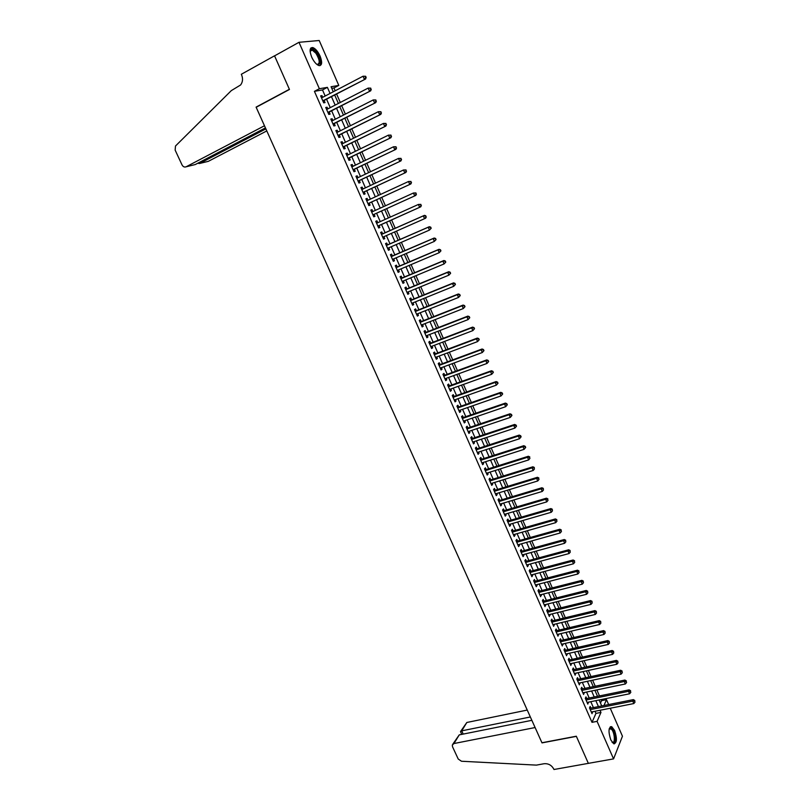 <?xml version="1.0" encoding="UTF-8"?>
<svg xmlns="http://www.w3.org/2000/svg" width="810" height="810" viewBox="0 0 810 810"><rect width="100%" height="100%" fill="white"/><g stroke="black" fill="none" stroke-linecap="round" stroke-linejoin="round"><path stroke-width="1.21" d="M610.801 739.915C608.178 731.632 608.472 727.198 611.661 726.611L614.628 730.488C617.25 738.72 616.957 743.145 613.757 743.772L610.801 739.915M311.678 57.064C309.278 50.605 309.663 47.436 312.852 47.567C315.495 48.62 317.915 51.465 320.092 56.092C322.481 62.542 322.086 65.691 318.887 65.57C316.275 64.537 313.865 61.702 311.678 57.064M610.254 708.244L622.455 736.229L613.565 758.889L588.354 763.354L576.315 736.219L541.941 742.75L256.162 107.284L289.464 89.465L274.57 55.87L298.991 42.302L319.211 40.5L338.793 85.425L331.067 86.741L333.274 91.793M335.198 90.791L333.963 87.956L338.793 85.425M600.483 703.1L601.557 700.66L601.091 699.577M599.501 695.942L596.859 689.897M595.279 686.283L592.616 680.187M591.047 676.593L588.364 670.447M586.794 666.863L584.101 660.676M582.532 657.102L579.818 650.875M578.259 647.322L575.515 641.044M573.976 637.5L571.212 631.172M569.673 627.649L566.889 621.27M565.35 617.767L562.545 611.347M561.026 607.854L558.201 601.385M556.683 597.901L553.837 591.391M552.319 587.928L549.453 581.357M547.945 577.915L545.059 571.303M543.561 567.871L540.655 561.208M539.166 557.796L536.23 551.083M534.752 547.681L531.795 540.918M530.317 537.546L527.34 530.732M525.872 527.371L522.875 520.506M521.417 517.155L518.39 510.239M516.942 506.918L513.894 499.952M512.457 496.641L509.389 489.625M507.951 486.334L504.863 479.257M503.435 475.986L500.317 468.868M498.899 465.608L495.771 458.43M494.353 455.2L491.194 447.97M489.787 444.751L486.608 437.471M485.21 434.271L482.011 426.931M480.624 423.751L477.394 416.36M476.007 413.201L472.757 405.759M471.39 402.621L468.109 395.118M466.752 391.989L463.452 384.446M462.095 381.338L458.774 373.734M457.427 370.646L454.076 362.981M452.739 359.913L449.368 352.198M448.031 349.15L444.639 341.375M443.323 338.347L439.901 330.52M438.585 327.513L435.142 319.626M433.836 316.639L430.363 308.691M429.067 305.724L425.574 297.726M424.288 294.779L420.765 286.72M419.489 283.794L415.945 275.673M414.679 272.767L411.105 264.597M409.85 261.711L406.245 253.479M405 250.614L401.375 242.322M400.13 239.476L396.485 231.123M395.25 228.298L391.584 219.895M390.349 217.07L386.674 208.656M385.428 205.791L381.743 197.367M380.477 194.471L376.802 186.047M375.516 183.111L371.841 174.697M370.534 171.71L366.859 163.296M365.543 160.269L361.867 151.855M360.531 148.787L356.856 140.383M355.499 137.275L351.824 128.861M350.447 125.712L346.781 117.308M345.384 114.109L341.709 105.705M340.301 102.465L336.626 94.071M601.557 700.66L606.508 699.658L608.654 704.589M590.905 708.142L590.176 706.472L589.508 707.94L592.029 713.691L592.505 711.777M586.703 698.574L585.964 696.894L585.296 698.341L587.827 704.113L588.293 702.179M582.491 688.966L581.742 687.285L581.064 688.713L583.605 694.494L584.061 692.56M578.259 679.327L577.51 677.636L576.821 679.053L579.363 684.855L579.828 682.911M574.006 669.657L573.267 667.966L572.559 669.364L575.12 675.186L575.576 673.221M569.754 659.958L569.005 658.257L568.286 659.644L570.858 665.476L571.313 663.512M565.481 650.227L564.732 648.526L564.003 649.893L566.575 655.746L567.03 653.771M561.198 640.467L560.449 638.756L559.71 640.102L562.292 645.985L562.737 643.99M556.895 630.676L556.146 628.965L555.397 630.291L557.989 636.184L558.434 634.179M552.582 620.855L551.823 619.134L551.073 620.45L553.665 626.353L554.111 624.348M548.259 611.003L547.499 609.272L546.73 610.568L549.342 616.501L549.777 614.476M543.915 601.121L543.156 599.38L542.376 600.655L544.988 606.609L545.434 604.574M539.561 591.199L538.802 589.457L538.012 590.713L540.635 596.687L541.07 594.641M535.197 581.246L534.428 579.504L533.628 580.74L536.26 586.723L537.05 585.478L536.696 584.668M530.813 571.263L530.044 569.511L529.234 570.736L531.876 576.74L532.676 575.515L532.302 574.675M526.409 561.249L525.639 559.497L524.829 560.692L527.472 566.716L528.282 565.512L527.897 564.641M522.004 551.205L521.225 549.443L520.405 550.618L523.058 556.672L523.878 555.478L523.483 554.577M517.58 541.12L516.8 539.359L515.96 540.513L518.623 546.588L519.463 545.413L519.048 544.482M513.135 531.016L512.355 529.244L511.505 530.378L514.178 536.463L515.028 535.319L514.603 534.347M508.68 520.87L507.9 519.088L507.04 520.212L509.723 526.318L510.573 525.184L510.138 524.192M504.215 510.685L503.435 508.903L502.554 510.006L505.248 516.132L506.118 515.018L505.663 513.996M499.729 500.479L498.94 498.687L498.059 499.77L500.762 505.916L501.633 504.822L501.177 503.759M495.234 490.232L494.444 488.44L493.553 489.493L496.257 495.659L497.148 494.586L496.672 493.503M490.718 479.955L489.928 478.153L489.027 479.196L491.741 485.382L492.642 484.329L492.146 483.205M486.192 469.638L485.403 467.836L484.481 468.858L487.205 475.065L488.116 474.032L487.61 472.878M481.646 459.29L480.856 457.478L479.925 458.48L482.659 464.707L483.58 463.695L483.064 462.51M477.09 448.912L476.29 447.09L475.359 448.072L478.102 454.319L479.034 453.327L478.497 452.112M472.524 438.504L471.714 436.671L470.772 437.633L473.526 443.9L474.468 442.928L473.911 441.683M467.927 428.055L467.127 426.222L466.165 427.153L468.929 433.451L469.881 432.5L469.314 431.214M463.33 417.565L462.52 415.733L461.548 416.644L464.322 422.952L465.284 422.03L464.707 420.704M458.713 407.045L457.903 405.202L456.921 406.104L459.695 412.432L460.677 411.52L460.08 410.174M454.076 396.495L453.266 394.642L452.274 395.523L455.058 401.871L456.05 400.98L455.443 399.603M449.428 385.904L448.608 384.051L447.606 384.902L450.4 391.281L451.403 390.41L450.785 388.992M444.761 375.283L443.941 373.42L442.928 374.25L445.733 380.649L446.745 379.799L446.108 378.351M440.083 364.621L439.263 362.748L438.23 363.568L441.055 369.978L442.078 369.158L441.42 367.669M435.385 353.929L434.565 352.056L433.522 352.846L436.347 359.275L437.39 358.476L436.722 356.957M430.677 343.197L429.847 341.314L428.794 342.083L431.629 348.543L432.682 347.763L431.993 346.204M425.949 332.434L425.118 330.541L424.055 331.29L426.9 337.77L427.964 337.011L427.265 335.421M421.21 321.631L420.37 319.727L419.296 320.456L422.152 326.957L423.225 326.217L422.506 324.597M416.451 310.787L415.611 308.883L414.517 309.582L417.383 316.113L418.466 315.394L417.737 313.733M411.672 299.913L410.832 297.999L409.728 298.677L412.604 305.228L413.707 304.54L412.958 302.839M406.883 288.998L406.043 287.084L404.929 287.742L407.815 294.313L408.918 293.645L408.159 291.904M402.074 278.053L401.233 276.129L400.1 276.757L402.995 283.348L404.119 282.71L403.339 280.938M397.244 267.057L396.404 265.133L395.26 265.741L398.166 272.363L399.3 271.735L398.51 269.933M392.404 256.041L391.564 254.107L390.41 254.694L393.326 261.326L394.47 260.729L393.66 258.886M387.555 244.974L386.704 243.04L385.54 243.597L388.456 250.26L389.62 249.682L388.79 247.799M382.674 233.877L381.824 231.933L380.649 232.47L383.586 239.152L384.75 238.596L383.91 236.682M377.784 222.73L376.933 220.786L375.739 221.302L378.685 228.005L379.87 227.478L379.009 225.524M372.863 211.521L372.023 209.608L370.818 210.094L373.774 216.827L374.969 216.321L374.109 214.367M367.922 200.273L367.092 198.389L365.877 198.855L368.844 205.608L370.059 205.122L369.188 203.158M362.971 188.993L362.151 187.13L360.926 187.566L363.903 194.339L365.118 193.884L364.257 191.919M358 177.673L357.19 175.831L355.954 176.246L358.931 183.05L360.166 182.614L359.306 180.63M353.008 166.313L352.218 164.491L350.963 164.886L353.96 171.71L355.205 171.295L354.334 169.31M348.006 154.912L347.217 153.12L345.951 153.485L348.958 160.329L350.224 159.945L349.343 157.96M342.984 143.471L342.205 141.699L340.929 142.044L343.946 148.918L345.222 148.554L344.341 146.559M337.942 131.99L337.183 130.248L335.887 130.572L338.914 137.457L340.2 137.123L339.319 135.118M332.89 120.467L332.13 118.756L330.824 119.05L333.862 125.965L335.168 125.651L334.277 123.647M327.807 108.904L327.068 107.224L325.742 107.487L328.799 114.433L330.105 114.149L329.225 112.124M333.963 87.956L331.766 88.341M325.164 96.025L322.501 89.94L314.422 91.338L591.999 722.338L595.947 713.397L595.016 711.271M593.426 707.646L590.804 701.673M589.214 698.058L586.582 692.034M585.002 688.439L582.339 682.374M580.77 678.79L578.087 672.685M576.528 669.111L573.824 662.955M572.265 659.401L569.541 653.194M567.992 649.66L565.248 643.413M563.709 639.89L560.945 633.592M559.406 630.089L556.622 623.74M555.093 620.247L552.288 613.858M550.77 610.386L547.945 603.946M546.426 600.483L543.581 594.003M542.072 590.551L539.207 584.02M537.698 580.598L534.813 574.006M533.314 570.594L530.408 563.962M528.92 560.571L525.984 553.888M524.505 550.516L521.549 543.783M520.081 540.422L517.104 533.638M515.636 530.297L512.639 523.462M511.181 520.141L508.164 513.256M506.716 509.946L503.668 503.01M502.23 499.719L499.162 492.743M497.735 489.463L494.647 482.426M493.219 479.176L490.111 472.088M488.683 468.848L485.554 461.71M484.147 458.49L480.988 451.302M479.581 448.092L476.412 440.853M475.014 437.673L471.815 430.373M470.428 427.204L467.198 419.853M465.821 416.704L462.571 409.303M461.204 406.175L457.933 398.722M456.567 395.614L453.266 388.101M451.919 385.013L448.598 377.44M447.252 374.372L443.91 366.748M442.564 363.7L439.202 356.025M437.876 352.988L434.484 345.252M433.158 342.245L429.745 334.459M428.429 331.462L424.987 323.615M423.691 320.649L420.218 312.741M418.922 309.795L415.439 301.836M414.153 298.9L410.63 290.891M409.354 287.975L405.82 279.906M404.544 277.01L400.98 268.88M399.725 266.014L396.13 257.823M394.885 254.968L391.26 246.726M390.025 243.891L386.38 235.589M385.145 232.784L381.48 224.421M380.255 221.616L376.579 213.243M375.334 210.398L371.658 202.024M370.393 199.138L366.717 190.765M365.432 187.839L361.766 179.466M360.46 176.499L356.795 168.136M355.468 165.119L351.803 156.755M350.467 153.708L346.801 145.344M345.445 142.246L341.779 133.893M340.402 130.754L336.737 122.401M335.34 119.222L331.675 110.869M330.267 107.649L326.602 99.296M322.714 97.311L321.985 95.641L320.649 95.894L323.706 102.85L325.043 102.597L324.152 100.572M613.565 758.889L597.081 721.356L600.969 712.405L600.048 710.269M591.999 722.338L597.081 721.356M314.422 91.338L319.363 88.725L298.991 42.302M330.065 93.464L327.392 87.358L319.363 88.725M598.448 706.634L595.826 700.65M594.246 697.025L591.604 690.991M590.024 687.386L587.361 681.311M585.792 677.717L583.109 671.591M581.55 668.007L578.846 661.841M577.287 658.277L574.563 652.06M573.014 648.516L570.27 642.249M568.721 638.715L565.967 632.408M564.428 628.894L561.644 622.536M560.105 619.032L557.3 612.633M555.781 609.15L552.957 602.691M551.438 599.228L548.593 592.717M547.084 589.275L544.209 582.724M542.71 579.282L539.824 572.68M538.326 569.268L535.41 562.616M533.922 559.214L530.995 552.511M529.507 549.129L526.561 542.386M525.082 539.014L522.106 532.221M520.638 528.869L517.641 522.015M516.183 518.683L513.165 511.778M511.717 508.467L508.67 501.511M507.222 498.221L504.164 491.214M502.726 487.934L499.638 480.877M498.211 477.617L495.102 470.509M493.675 467.269L490.546 460.11M489.139 456.88L485.98 449.671M484.572 446.462L481.393 439.202M479.996 436.003L476.796 428.692M475.409 425.523L472.179 418.152M470.802 414.993L467.552 407.572M466.175 404.433L462.905 396.961M461.538 393.842L458.247 386.309M456.891 383.211L453.57 375.627M452.223 372.549L448.882 364.905M447.535 361.847L444.174 354.152M442.837 351.115L439.445 343.359M438.129 340.342L434.707 332.535M433.39 329.528L429.948 321.671M428.642 318.684L425.179 310.767M423.883 307.8L420.39 299.822M419.104 296.885L415.591 288.846M414.305 285.93L410.771 277.84M409.495 274.934L405.931 266.784M404.666 263.908L401.082 255.697M399.826 252.841L396.212 244.569M394.966 241.734L391.321 233.401M390.086 230.587L386.421 222.203M385.185 219.399L381.51 210.995M380.265 208.15L376.589 199.746M375.324 196.85L371.648 188.457M370.362 185.53L366.687 177.137M365.391 174.16L361.716 165.766M360.389 162.749L356.724 154.366M355.387 151.308L351.712 142.914M350.355 139.816L346.69 131.433M345.313 128.294L341.648 119.91M340.251 116.721L336.585 108.348M335.168 105.118L331.503 96.744M603.966 705.53L606.508 699.658M334.712 95.074L338.377 103.457M339.795 106.697L343.46 115.091M344.858 118.28L348.523 126.674M349.9 129.823L353.575 138.227M354.932 141.335L358.607 149.728M359.944 152.796L363.619 161.2M364.935 164.217L368.611 172.621M369.917 175.608L373.592 184.012M374.878 186.948L378.553 195.362M379.819 198.258L383.494 206.672M384.74 209.527L388.425 217.941M389.65 220.755L393.326 229.159M394.551 231.974L398.206 240.317M399.441 243.162L403.066 251.444M404.311 254.31L407.906 262.531M409.171 265.417L412.735 273.577M414.011 276.483L417.555 284.593M418.831 287.52L422.354 295.569M423.64 298.505L427.133 306.504M428.429 309.471L431.892 317.399M433.198 320.385L436.641 328.263M437.957 331.27L441.379 339.096M442.695 342.114L446.097 349.88M447.424 352.927L450.795 360.642M452.132 363.7L455.483 371.355M456.83 374.443L460.151 382.036M461.508 385.145L464.798 392.688M466.165 395.806L469.435 403.299M470.812 406.438L474.063 413.869M475.44 417.028L478.669 424.41M480.057 427.589L483.266 434.919M484.663 438.119L487.843 445.389M489.24 448.608L492.399 455.827M493.817 459.057L496.945 466.226M498.373 469.476L501.481 476.594M502.909 479.864L505.997 486.931M507.435 490.222L510.502 497.229M511.94 500.539L514.988 507.495M516.436 510.816L519.463 517.732M520.921 521.063L523.918 527.928M525.386 531.289L528.363 538.093M529.831 541.465L532.788 548.228M534.276 551.62L537.202 558.323M538.69 561.735L541.606 568.397M543.105 571.819L545.991 578.431M547.499 581.863L550.365 588.424M551.873 591.887L554.718 598.398M556.237 601.87L559.062 608.34M560.591 611.823L563.396 618.243M564.924 621.746L567.709 628.115M569.248 631.638L572.012 637.956M573.561 641.49L576.295 647.767M577.854 651.321L580.578 657.548M582.137 661.112L584.83 667.288M586.399 670.872L589.083 677.008M590.652 680.613L593.315 686.698M594.894 690.312L597.537 696.347M599.127 699.982L601.739 705.976M322.501 89.94L327.392 87.358M595.947 713.397L600.969 712.405M320.811 96.258L321.985 95.641M325.893 107.831L327.068 107.224M330.956 119.353L332.13 118.756M336.008 130.835L337.183 130.248M341.03 142.287L342.205 141.699M346.042 153.697L347.217 153.12M351.034 165.058L352.218 164.491M356.015 176.388L357.19 175.831M360.976 187.677L362.151 187.13M365.917 198.936L367.092 198.389M370.838 210.144L372.023 209.608M375.749 221.322L376.933 220.786M378.685 228.005L379.87 227.478M383.565 239.122L384.75 238.596M388.435 250.199L389.62 249.682M393.285 261.235L394.47 260.729M398.115 272.241L399.3 271.735M402.934 283.196L404.119 282.71M407.734 294.131L408.918 293.645M412.513 305.016L413.707 304.54M417.282 315.87L418.466 315.394M422.03 326.693L423.225 326.217M426.769 337.466L427.964 337.011M431.487 348.219L432.682 347.763M436.195 358.921L437.39 358.476M440.883 369.593L442.078 369.158M445.551 380.234L446.745 379.799M450.208 390.835L451.403 390.41M454.856 401.406L456.05 400.98M459.483 411.936L460.677 411.52M464.089 422.435L465.284 422.03M468.686 432.894L469.881 432.5M473.273 443.323L474.468 442.928M477.839 453.721L479.034 453.327M482.385 464.079L483.58 463.695M486.921 474.407L488.116 474.032M491.437 484.694L492.642 484.329M495.953 494.95L497.148 494.586M500.438 505.177L501.633 504.822M504.913 515.373L506.118 515.018M509.379 525.528L510.573 525.184M513.823 535.653L515.028 535.319M518.258 545.748L519.463 545.413M522.683 555.812L523.878 555.478M527.087 565.836L528.282 565.512M531.471 575.829L532.676 575.515M535.845 585.792L537.05 585.478M540.209 595.725L541.414 595.421M544.563 605.627L545.768 605.323M548.896 615.489L550.101 615.195M553.22 625.32L554.415 625.037M557.523 635.131L558.728 634.848M561.816 644.902L563.021 644.628M566.099 654.642L567.294 654.369M570.361 664.352L571.566 664.089M574.614 674.031L575.819 673.768M578.846 683.68L580.051 683.427M583.078 693.299L584.283 693.046M587.29 702.888L588.495 702.645M591.482 712.446L592.687 712.203M322.927 101.068L365.593 78.995L322.815 100.825M365.654 77.557L364.328 79.198L363.042 76.231L365.644 76.282L365.138 76.363L365.654 77.557L366.16 77.476L365.644 76.282M321.54 97.919L363.042 76.231L365.138 76.363M365.593 78.995L366.16 77.476M310.119 51.354L310.615 49.754C311.982 48.397 313.966 49.39 316.558 52.721C321.094 60.942 321.195 64.841 316.862 64.405L317.034 64.466C320.233 63.808 319.879 60.092 315.961 53.308L312.194 50.058L310.119 51.344M319.93 65.661C321.702 62.765 320.649 58.239 316.771 52.093L312.093 48.053L310.827 48.023M612.077 742.223L612.238 742.304C615.478 744.036 614.77 732.453 611.469 729.233L609.211 728.818L609.849 727.977L611.965 728.646C615.924 732.544 616.147 746.162 612.158 742.324M610.578 728.554L609.181 728.929M614.101 743.884C616.967 742.902 615.387 730.995 611.975 727.653L610.345 726.681M186.128 166.789C184.457 167.417 183.09 166.789 182.027 164.906L175.142 150.093L175.486 146.023L231.306 90.619L240.59 84.989C242.767 82.083 243.111 78.722 241.603 74.905L241.319 74.277L274.539 55.809L289.393 89.292L256.092 107.112L264.475 125.763L186.128 166.789L195.271 164.541L265.437 127.899M256.689 107.001L256.092 107.112M265.882 128.881L199.533 163.498L208.342 161.332L266.794 130.916M197.711 163.266L199.533 163.498L199.088 162.547M527.249 710.066L466.833 722.479L461.72 730.843L463.219 734.093M530.347 716.971L461.72 730.843L460.495 731.632L461.751 734.387M588.374 763.405L576.376 736.361L542.001 742.891L535.106 727.542L453.964 743.539L452.324 744.987L452.527 746.769L458.227 759.031L461.487 761.248L536.402 765.116L544.067 763.729C548.34 763.385 551.559 765.136 553.746 768.994L553.969 769.5L588.394 763.354M531.856 720.323L459.25 734.883L453.964 743.539M460.768 731.187L466.833 722.479M452.891 744.056L459.25 734.883M327.999 112.62L370.697 90.821L327.908 112.408M370.767 89.414L369.441 91.054L368.165 88.098L370.757 88.138L370.767 89.414L370.757 88.138M326.632 109.512L368.165 88.098L370.261 88.229M370.697 90.821L371.263 89.323M333.062 124.143L375.779 102.607L332.981 123.95M375.86 101.23L374.544 102.87L373.268 99.913L375.85 99.944L375.86 101.23L375.85 99.944M331.715 121.065L373.268 99.913L375.354 100.045M375.779 102.607L376.356 101.118M338.104 135.624L380.842 114.342L338.033 135.452M380.943 113.005L379.627 114.635L378.351 111.699L380.923 111.709L380.943 113.005L380.923 111.709M336.768 132.577L378.351 111.699L380.437 111.82M380.842 114.342L381.429 112.884M343.126 147.066L385.894 126.046L343.065 146.914M386.005 124.73L384.689 126.36L383.424 123.434L385.985 123.434L386.005 124.73L385.985 123.434M341.81 144.048L383.424 123.434L385.499 123.566M385.894 126.046L386.481 124.608M348.138 158.466L390.926 137.71L348.077 158.335M391.048 136.424L389.731 138.054L388.466 135.128L391.017 135.118L391.048 136.424L391.017 135.118M346.832 155.48L388.466 135.128L390.541 135.26M390.926 137.71L391.524 136.282M353.13 169.827L395.938 149.323L353.079 169.715M396.07 148.068L394.753 149.698L393.498 146.792L396.039 146.762L396.07 148.068L396.039 146.762M351.834 166.88L393.498 146.792L395.574 146.914M395.938 149.323L396.546 147.926M358.101 181.146L400.93 160.906L358.06 181.065M401.082 159.681L399.765 161.301L398.52 158.406L401.041 158.365L401.082 159.681L401.041 158.365M356.825 178.23L398.52 158.406L400.575 158.517M400.93 160.906L401.547 159.519M363.062 192.436L405.911 172.449L363.032 192.365M406.063 171.244L404.757 172.864L403.512 169.978L406.033 169.928L406.063 171.244L406.033 169.928M361.786 189.55L403.512 169.978L405.567 170.09M405.911 172.449L406.529 171.082M368.003 203.685L410.873 183.941L367.983 203.634M411.034 182.776L409.728 184.386L408.493 181.511L410.994 181.45L411.034 182.776L410.994 181.45M366.738 200.819L408.493 181.511L410.538 181.622M410.873 183.941L411.49 182.594M372.924 214.883L415.813 195.402L372.914 214.863M415.996 194.258L414.69 195.868L413.454 193.003L415.945 192.932L415.996 194.258L415.945 192.932M371.679 212.058L413.454 193.003L415.5 193.114M415.813 195.402L416.441 194.076M378.219 225.879L420.744 206.823L377.885 226.132M420.927 205.71L419.631 207.319L418.395 204.454L420.886 204.373L420.927 205.71L420.886 204.373M376.599 223.256L418.395 204.454L420.441 204.565M420.744 206.823L421.372 205.517M426.293 216.908L425.361 215.976L426.293 216.908L425.655 218.204L382.725 237.208M425.847 217.12L424.551 218.72L423.316 215.875L424.43 215.359L381.459 234.323M381.5 234.424L423.316 215.875L425.361 215.976M425.797 215.774L424.43 215.359M431.193 228.268L430.697 227.134L431.193 228.268L429.452 230.081L387.605 248.316M430.758 228.481L429.452 230.081L428.227 227.245L429.32 226.709L386.329 245.4M386.765 245.319L428.227 227.245L430.262 227.347M430.697 227.134L429.32 226.709M436.074 239.588L435.588 238.454L436.074 239.588L434.342 241.41L392.475 259.392M435.638 239.811L434.342 241.41L433.117 238.575L434.2 238.018L391.21 256.456M391.26 256.628L433.117 238.575L435.152 238.677M435.588 238.454L434.2 238.018M440.934 250.867L440.448 249.743L440.934 250.867L439.212 252.69L397.325 270.429M440.508 251.1L439.212 252.69L437.997 249.875L439.06 249.288L396.029 267.492M396.11 267.675L437.997 249.875L440.022 249.976M440.448 249.743L439.06 249.288M445.783 262.106L445.298 260.982L445.783 262.106L444.072 263.938L402.155 281.434M445.358 262.349L444.072 263.938L442.857 261.134L443.91 260.516L400.849 278.458M400.95 278.68L442.857 261.134L444.882 261.225M445.298 260.982L443.91 260.516M450.613 273.304L450.127 272.19L450.613 273.304L448.902 275.147L406.974 292.4M450.198 273.557L448.902 275.147L447.697 272.342L448.74 271.714L405.678 289.403M405.769 289.656L447.697 272.342L449.712 272.443M450.127 272.19L448.74 271.714M455.423 284.472L454.947 283.358L455.423 284.472L453.721 286.315L411.774 303.325M455.017 284.735L453.721 286.315L452.527 283.53L453.549 282.872L410.478 300.308M410.569 300.591L452.527 283.53L454.531 283.621M454.947 283.358L453.549 282.872M460.222 295.589L459.746 294.486L460.222 295.589L458.531 297.442L416.553 314.209M459.817 295.863L458.531 297.442L457.326 294.668L458.349 293.979L415.246 311.172M415.358 311.496L457.326 294.668L459.341 294.759M459.746 294.486L458.349 293.979M465.001 306.676L464.525 305.572L465.001 306.676L463.32 308.539L421.321 325.063M464.606 306.96L463.32 308.539L462.125 305.765L463.128 305.066L420.005 322.005M420.127 322.35L462.125 305.765L464.13 305.856M464.525 305.572L463.128 305.066M469.77 317.733L469.294 316.629L469.77 317.733L468.089 319.596L426.07 335.877M469.375 318.016L468.089 319.596L466.894 316.832L467.886 316.102L424.754 332.809M424.885 333.183L466.894 316.832L468.899 316.912M469.294 316.629L467.886 316.102M474.518 328.738L474.042 327.635L474.518 328.738L472.848 330.612L430.809 346.66M474.123 329.042L472.848 330.612L471.653 327.858L472.635 327.108L429.452 343.582M429.624 343.966L471.653 327.858L473.658 327.939M474.042 327.635L472.635 327.108M479.247 339.714L478.781 338.62L479.247 339.714L477.586 341.587L435.527 357.402M478.862 340.028L477.586 341.587L476.401 338.843L477.363 338.074L434.16 354.294M434.342 354.719L476.401 338.843L478.396 338.924M478.781 338.62L477.363 338.074M483.965 350.649L483.499 349.555L483.965 350.649L482.304 352.522L440.225 368.115M483.59 350.963L482.304 352.522L481.13 349.798L482.082 348.999L438.858 364.996M439.05 365.442L481.13 349.798L483.114 349.88M483.499 349.555L482.082 348.999M488.663 361.543L488.197 360.46L488.663 361.543L487.012 363.427L444.913 378.786M488.288 361.878L487.012 363.427L485.838 360.713L486.78 359.893L443.566 375.637M443.748 376.113L485.838 360.713L487.822 360.784M488.197 360.46L486.78 359.893M493.351 372.408L492.885 371.324L493.351 372.408L491.7 374.301L449.591 389.418M492.976 372.742L491.7 374.301L490.536 371.587L491.467 370.747L448.224 386.248M448.426 386.765L490.536 371.587L492.51 371.658M492.885 371.324L491.467 370.747M498.018 383.231L497.553 382.148L497.188 382.502L498.018 383.231L496.378 385.125L454.248 400.018M497.654 383.575L496.378 385.125L495.214 382.421L496.135 381.561L452.871 396.829M453.084 397.376L495.214 382.421L497.188 382.502M497.553 382.148L496.135 381.561M502.666 394.024L502.21 392.941L501.846 393.296L502.666 394.024L501.036 395.918L458.885 410.589M502.311 394.379L501.036 395.918L499.871 393.225L500.783 392.344L457.508 407.379M457.731 407.946L499.871 393.225L501.846 393.296M502.21 392.941L500.783 392.344M507.303 404.777L506.847 403.694L506.483 404.058L507.303 404.777L505.683 406.681L463.512 421.119M506.949 405.132L505.683 406.681L504.519 403.998L505.42 403.086L462.125 417.889M462.358 418.486L504.519 403.998L506.483 404.058M506.847 403.694L505.42 403.086M511.93 415.49L511.464 414.416L511.11 414.791L511.576 415.864L511.93 415.49L510.31 417.403L468.119 431.608M511.576 415.864L510.31 417.403L509.156 414.72L510.037 413.788L466.732 428.368M466.975 428.996L509.156 414.72L511.11 414.791M511.464 414.416L510.037 413.788M516.537 426.171L516.071 425.098L515.727 425.483L516.183 426.546L516.537 426.171L514.917 428.085L472.716 442.078M516.183 426.546L514.917 428.085L513.763 425.412L514.644 424.46L471.288 438.807M471.572 439.466L513.763 425.412L515.727 425.483M516.071 425.098L514.644 424.46M521.124 436.813L520.668 435.75L520.324 436.134L520.779 437.197L521.124 436.813L519.514 438.736L477.303 452.496M520.779 437.197L519.514 438.736L518.37 436.074L519.23 435.102L475.855 449.216M476.158 449.894L518.37 436.074L520.324 436.134M520.668 435.75L519.23 435.102M525.7 447.414L525.245 446.361L524.9 446.755L525.356 447.819L525.7 447.414L524.1 449.347L481.869 462.895M525.356 447.819L524.1 449.347L522.956 446.695L523.807 445.702L480.421 459.614M480.725 460.303L522.956 446.695L524.9 446.755M525.245 446.361L523.807 445.702M485.281 470.661L527.523 457.285L528.657 459.918L486.415 473.253M484.957 469.932L528.363 456.263L527.523 457.285L529.467 457.336L529.922 458.399L529.467 457.336M529.801 456.931L528.363 456.263M528.657 459.918L529.922 458.399M489.817 480.998L532.079 467.836L533.213 470.468L490.951 483.58M489.493 480.269L532.899 466.793L532.079 467.836L534.013 467.886L534.468 468.939L534.013 467.886M534.347 467.471L532.899 466.793M533.213 470.468L534.468 468.939M494.343 491.295L536.615 478.345L537.749 480.968L495.467 493.867M493.999 490.516L537.435 477.292L536.615 478.345L538.549 478.406L539.004 479.449L538.549 478.406M538.873 477.981L537.435 477.292M537.749 480.968L539.004 479.449M498.849 501.562L541.141 488.825L542.265 491.447L499.972 504.124M498.504 500.783L541.941 487.752L541.141 488.825L543.075 488.886L543.52 489.928L543.075 488.886M543.388 488.45L541.941 487.752M542.265 491.447L543.52 489.928M503.344 511.788L545.646 499.274L546.77 501.876L504.468 514.35M502.98 510.958L546.446 498.18L545.646 499.274L547.58 499.325L548.026 500.367L547.58 499.325M547.894 498.889L546.446 498.18M546.77 501.876L548.026 500.367M507.819 521.994L550.142 509.682L551.266 512.284L508.943 524.536M507.455 521.154L550.921 508.569L550.142 509.682L552.066 509.733L552.511 510.776L552.066 509.733M552.379 509.287L550.921 508.569M551.266 512.284L552.511 510.776M512.284 532.16L554.617 520.06L555.741 522.653L513.408 534.691M511.91 531.299L555.397 518.926L554.617 520.06L556.541 520.111L556.986 521.144L556.541 520.111M556.845 519.655L555.397 518.926M555.741 522.653L556.986 521.144M516.74 542.285L559.082 530.398L560.196 532.98L517.853 544.816M516.345 541.384L559.842 529.244L559.082 530.398L560.996 530.449L561.441 531.481L560.996 530.449M561.3 529.983L559.842 529.244M560.196 532.98L561.441 531.481M521.174 552.39L563.527 540.705L564.641 543.277L522.278 554.911M520.779 551.478L564.287 539.531L563.527 540.705L565.441 540.756L565.886 541.779L565.441 540.756M565.745 540.28L564.287 539.531M564.641 543.277L565.886 541.779M525.599 562.454L567.962 550.982L569.076 553.544L526.702 564.965M525.194 561.522L568.711 549.788L567.962 550.982L569.875 551.023L570.321 552.055L569.875 551.023M570.169 550.547L568.711 549.788M569.076 553.544L570.321 552.055M530.003 572.488L572.387 561.219L573.49 563.78L531.107 574.989M529.588 571.536L573.115 560.004L572.387 561.219L574.29 561.259L574.736 562.282L574.29 561.259M574.584 560.773L573.115 560.004M573.49 563.78L574.736 562.282M534.397 582.491L576.791 571.425L577.894 573.976L535.491 584.982M533.952 581.479L577.51 570.189L576.791 571.425L578.694 571.465L579.13 572.488L578.694 571.465M578.978 570.969L577.51 570.189M577.894 573.976L579.13 572.488M538.782 592.454L581.185 581.6L582.279 584.142L539.865 594.945M538.326 591.421L581.894 580.345L581.185 581.6L583.078 581.641L583.514 582.653L583.078 581.641M583.362 581.135L581.894 580.345M582.279 584.142L583.514 582.653M543.146 602.397L585.559 591.745L586.653 594.267L544.229 604.867M542.69 601.364L586.258 590.46L585.559 591.745L587.452 591.776L587.888 592.788L587.452 591.776M587.726 591.26L586.258 590.46M586.653 594.267L587.888 592.788M547.489 612.299L589.923 601.85L591.006 604.371L548.583 614.77M547.023 611.216L590.611 600.554L589.923 601.85L591.806 601.881L592.242 602.883L591.806 601.881M592.09 601.364L590.611 600.554M591.006 604.371L592.242 602.883M551.833 622.171L594.267 611.914L595.35 614.436L552.916 624.631M551.357 621.098L594.945 610.598L594.267 611.914L596.15 611.945L596.585 612.957L596.15 611.945M596.423 611.418L594.945 610.598M595.35 614.436L596.585 612.957M556.156 632.013L598.6 621.958L599.683 624.459L557.229 634.463M555.66 630.889L599.268 620.622L598.6 621.958L600.483 621.989L600.919 622.991L600.483 621.989M600.747 621.452L599.268 620.622M599.683 624.459L600.919 622.991M560.459 641.824L602.923 631.962L603.997 634.463L561.533 644.274M559.973 640.7L603.582 630.615L602.923 631.962L604.797 631.992L605.232 632.995L604.797 631.992M605.06 631.446L603.582 630.615M603.997 634.463L605.232 632.995M564.762 651.604L607.227 641.945L608.3 644.426L565.826 654.045M564.256 650.46L607.875 640.568L607.227 641.945L609.1 641.965L609.535 642.958L609.1 641.965M609.363 641.419L607.875 640.568M608.3 644.426L609.535 642.958M569.035 661.345L611.52 651.878L612.593 654.358L570.108 663.775M568.529 660.18L612.158 650.491L611.52 651.878L613.393 651.908L613.818 652.9L613.393 651.908M613.646 651.351L612.158 650.491M612.593 654.358L613.818 652.9M573.308 671.065L615.792 661.79L616.866 664.261L574.371 673.485M572.771 669.84L616.42 660.383L615.792 661.79L617.665 661.81L618.091 662.803L617.665 661.81M617.908 661.254L616.42 660.383M616.866 664.261L618.091 662.803M577.56 680.744L620.055 671.672L621.118 674.133L578.624 683.164M577.034 679.539L620.673 670.245L620.055 671.672L621.918 671.692L622.343 672.675L621.918 671.692M622.171 671.115L620.673 670.245M621.118 674.133L622.343 672.675M581.803 690.404L624.308 681.514L625.371 683.974L582.856 692.813M581.246 689.138L624.915 680.066L624.308 681.514L626.171 681.534L626.596 682.516L626.171 681.534M626.413 680.957L624.915 680.066M625.371 683.974L626.596 682.516M586.025 700.022L628.54 691.325L629.603 693.775L587.088 702.432M585.478 698.777L629.147 689.867L628.54 691.325L630.403 691.345L630.828 692.327L630.403 691.345M630.636 690.758L629.147 689.867M629.603 693.775L630.828 692.327M590.247 709.621L632.762 701.116L633.825 703.556L591.3 712.01M589.68 708.345L633.359 699.627L632.762 701.116L634.615 701.126L635.04 702.108L634.615 701.126M634.858 700.529L633.359 699.627M633.825 703.556L635.04 702.108M311.961 57.682L312.802 59.322M310.463 50.564L310.615 49.754M310.129 51.192L312.194 50.058M609.505 728.615L609.849 727.977"/></g></svg>
